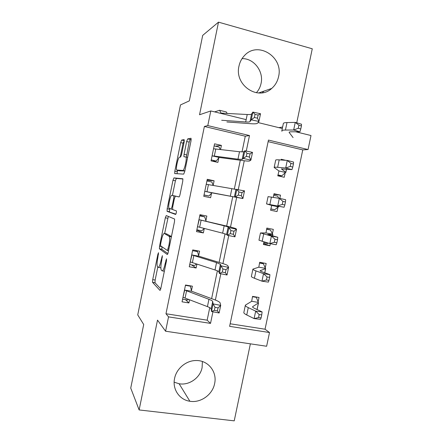 <?xml version="1.0" encoding="UTF-8"?>
<svg xmlns="http://www.w3.org/2000/svg" width="443" height="443" viewBox="0 0 443 443"><rect width="100%" height="100%" fill="white"/><g stroke="black" fill="none" stroke-linecap="round" stroke-linejoin="round"><path stroke-width="0.66" d="M158.533 252.693L157.907 254.16L152.713 279.622L152.564 282.352L159.912 290.337C160.211 290.464 160.527 289.766 160.875 288.232L166.479 260.838L166.524 258.784L165.112 263.867C164.004 268.774 162.974 271.094 162.022 270.817L161.18 269.948C160.665 268.32 160.82 265.346 161.634 261.038L162.393 255.633L161.042 260.556C159.973 265.296 158.993 267.55 158.101 267.306L157.32 266.503C156.839 264.958 156.999 262.095 157.791 257.909L158.533 252.693M242.039 58.626C253.939 58.255 263.917 71.461 261.06 83.456C260.296 87.027 258.729 90.128 256.347 92.753M238.982 66.09C234.192 85.25 258.241 101.253 271.709 88.434C275.236 85.361 277.517 81.446 278.558 76.683C283.719 56.981 257.682 40.512 244.392 55.657C241.651 58.554 239.846 62.037 238.982 66.09M174.154 382.182L179.122 383.76C189.189 385.626 200.214 377.796 202.108 367.568L202.39 361.51M174.581 378.438C172.161 389.126 179.443 399.852 189.87 401.253C200.696 403.185 212.557 394.663 214.611 383.627C217.386 371.827 208.077 360.104 196 360.536C186.165 360.48 176.458 368.543 174.581 378.438M184.15 141.987L184.15 139.595L181.647 140.088L180.666 142.607L174.83 171.208L174.692 173.556L183.679 174.127L184.737 171.546L191.038 140.752L191.011 138.249L187.699 138.897L186.653 141.538L184.039 154.33L183.9 156.717L185.982 157.01C187.101 158.887 184.26 170.882 182.809 170.45L176.635 170.023C175.622 168.29 178.247 156.933 179.62 157.143L180.583 157.071L181.58 154.552L184.15 141.987M242.011 151.971L245.278 136.2L204.378 126.465L207.789 125.596L210.796 110.949L246.158 119.627M230.161 323.772L265.041 329.221L269.516 332.532L266.625 346.254L165.593 331.22L157.509 320.123L139.124 409.941L130.735 388.079L143.704 324.514L137.734 314.901L180.484 104.93L189.327 100.871L202.689 35.39L218.499 22.15L199.544 114.759L210.796 110.949M165.593 331.22L168.539 316.878L210.525 323.39L212.939 311.767M204.378 126.465L165.975 313.749L168.539 316.878M166.247 215.564L165.328 217.801L159.535 246.181L159.391 248.789L167.244 254.498C167.554 254.548 167.886 253.795 168.235 252.25L174.481 221.71L174.614 219.03L166.247 215.564M167.172 208.764L172.98 180.279L173.933 177.898L182.876 178.784L182.743 181.314L180.052 194.449C179.703 196.022 179.354 196.847 179.011 196.936L175.4 196.116L174.404 198.519L172.692 206.92L172.648 209.583L176.403 210.907C176.475 212.479 176.203 213.659 175.589 214.451L167.111 211.333L167.172 208.764L169.591 209.251L169.724 208.598M296.732 122.827L312.265 48.78L218.499 22.15M139.124 409.941L234.225 420.85L250.378 343.834M165.975 313.749L207.152 320.178L209.744 307.663M211.616 298.643L217.38 270.823M219.119 262.417L225.044 233.838M226.661 226.046L232.708 196.858M234.281 189.266L240.294 160.244M185.434 285.353L190.418 286.2L191.442 290.746L192.384 286.184L185.506 285.021L182.045 301.827L188.928 302.94L189.593 299.728M192.572 250.683L197.545 251.596L198.658 255.755L199.599 251.181L192.727 249.913L189.261 266.78L196.133 267.998L196.919 264.172M199.732 215.879L204.699 216.876L205.895 220.642L206.842 216.051L199.981 214.678L196.493 231.606L203.359 232.929L204.278 228.477M206.914 180.96L211.881 182.023L213.155 185.401L214.107 180.788L207.258 179.31L203.758 196.304L210.613 197.733L211.566 193.126L209.002 195.978L204.04 194.942M220.559 149.49L221.4 145.404L214.556 143.82L211.051 160.87L217.895 162.404L218.848 157.786L216.201 161.058L211.239 159.945M265.041 329.221L302.763 149.889L268.131 141.644M252.471 296.71L256.381 297.369L258.108 301.91L259.039 297.486L252.543 296.384L251.668 301.318L245.383 305.138C245.084 305.736 246.053 306.567 248.279 307.63L255.677 311.124L262.101 311.9L261.741 314.862L259.166 314.558L258.535 317.559L261.115 317.858L261.741 314.862M259.52 263.031L263.424 263.751L265.235 267.932L266.165 263.485L259.681 262.289L258.812 267.184L252.914 269.106C252.671 269.46 253.689 270.058 255.965 270.9L263.53 273.669L269.92 274.654L269.615 277.368L267.051 276.98L266.42 279.993L268.984 280.375L269.615 277.368M263.939 241.928L263.402 244.508L269.881 245.76L270.319 243.689M266.597 229.241L270.49 230.022L272.384 233.826L273.32 229.369L266.841 228.067L265.983 232.924L260.478 232.94L271.415 236.069L277.772 237.265L277.523 239.729L274.97 239.253L274.333 242.277L276.886 242.747L277.523 239.729M271.736 205.441L278.298 206.826L273.829 205.408L284.079 207.246L266.548 203.907L271.714 205.43L270.579 210.231L277.052 211.577L277.988 207.108L274.743 209.722L270.834 208.991M279.81 198.431L280.502 195.13L274.029 193.729L273.276 197.323M278.957 170.965L285.508 172.465L285.801 172.266L281.46 168.971L291.981 169.597L285.685 168.024L277.645 167.304C275.219 167.094 274.056 167.161 274.156 167.498L278.957 170.965L277.778 175.827L284.245 177.278L285.181 172.792L281.853 175.799L277.816 175.644M285.807 160.333L281.244 159.27L281.095 159.995M295.741 131.792L311.003 135.536L308.057 149.54L268.452 140.082L229.624 326.347L269.516 332.532M302.763 149.889L308.057 149.54M258.047 122.545L282.313 128.498M246.28 151.057L249.492 135.558L207.789 125.596M215.37 300.044L220.824 273.741M222.934 263.585L228.743 235.571M230.526 226.988L236.617 197.611M238.29 189.565L244.265 160.765M207.152 320.178L210.525 323.39M245.278 136.2L249.492 135.558M269.881 245.76L263.602 243.545M280.502 195.13L273.907 194.333M188.928 302.94L185.479 299.662M196.133 267.998L191.503 264.886M203.359 232.929L196.792 230.172M214.107 180.788L207.069 180.207M221.4 145.404L215.209 146.157M260.578 92.294L259.969 92.991M263.834 91.164L262.444 92.753M158.444 267.367L160.875 267.816M157.797 267.035L155.144 280.031L155 282.761L160.726 288.869M161.939 246.74L161.883 249.315L167.88 253.579M168.323 216.405L164.641 233.516M160.648 243.921L160.587 245.81L167.471 250.544L168.921 245.239C169.73 240.97 169.879 238.057 169.37 236.496L164.292 233.45C163.373 233.461 162.393 235.787 161.363 240.422L160.648 243.921M166.568 233.882L171.452 236.523M172.416 195.429L175.4 180.794L172.98 180.279M182.937 179.005L176.358 178.418L175.4 180.794M179.122 196.908L175.4 196.116M175.888 214.13L167.111 211.333M171.851 195.313C170.527 194.687 167.897 206.327 168.944 208.149L171.064 209.052L172.034 206.709L173.745 198.353L173.883 195.856L171.851 195.313L176.275 196.266L173.783 195.751M169.591 209.251L169.542 211.82M179.299 170.804L176.934 170.289M184.853 170.987L179.387 170.821M191.243 139.29L190.224 139.484L189.167 142.114L186.376 157.099M177.521 170.417L177.05 173.772M184.349 140.592L183.081 143.161L180.24 157.099M255.633 296.91L256.381 297.369M258.108 301.91L258.396 302.951L252.61 306.722C252.416 307.126 253.086 307.691 254.614 308.411L262.101 311.9M261.115 317.858L260.539 319.331L254.11 318.595L246.745 314.962C244.53 313.849 243.572 312.974 243.877 312.332L245.328 305.399M258.535 317.559L254.11 318.595L255.677 311.124L259.166 314.558M258.258 302.392L251.674 301.29M190.418 286.2L189.892 285.763M188.541 299.324L187.572 300.005L182.588 299.191M208.946 299.302C211.305 300.193 212.562 300.93 212.701 301.522L213.072 303.887L220.703 305.41L220.16 303.006C219.878 302.115 217.962 301.002 214.406 299.678L191.675 291.245L184.698 290.082L208.946 299.302L207.429 306.622C209.783 307.542 211.029 308.317 211.161 308.943L211.499 311.479L213.072 303.887L215.005 307.287L214.368 310.338L217.435 310.953L218.072 307.896L215.005 307.287M218.072 307.896L220.703 305.41L219.124 312.996L211.499 311.479L214.368 310.338M191.442 290.746L191.675 291.245M184.698 290.082L182.987 297.259L207.429 306.622M219.124 312.996L217.435 310.953M260.456 262.428L263.424 263.751M265.235 267.932L265.573 268.729L260.163 270.662C260.002 270.9 260.705 271.31 262.273 271.88L269.92 274.654M268.984 280.375L268.353 282.113L261.957 281.172L254.426 278.259C252.161 277.368 251.153 276.725 251.408 276.327L252.881 269.266M266.42 279.993L261.957 281.172L263.53 273.669L267.051 276.98M265.396 268.369L258.817 267.168M263.762 242.775L267.661 243.528L268.209 243.141M266.658 228.942L270.49 230.022M272.384 233.826L272.86 234.38L267.744 234.463L277.772 237.265M276.886 242.747L276.199 244.752L269.837 243.6L258.961 240.184L260.462 233.001M274.333 242.277L269.837 243.6L271.415 236.069L274.97 239.253M272.556 234.225L265.983 232.924M270.85 208.908L274.743 209.722M273.696 195.33L277.584 196.166L278.774 198.231M282.28 204.417L284.821 204.971L285.458 201.942L282.916 201.382L282.28 204.417L277.744 205.884L279.328 198.326L268.065 196.637L266.548 203.885M278.298 206.826L277.988 207.108M282.916 201.382L279.328 198.326L285.657 199.727L285.458 201.942M284.821 204.971L284.079 207.246M197.545 251.596L195.418 250.406M196.399 264L194.693 265.451L189.715 264.565M216.538 262.621L220.42 264.31L220.968 265.828L228.605 267.373L227.885 265.822C227.536 265.235 225.559 264.388 221.954 263.28L198.896 256.22L191.93 254.946L216.538 262.621L215.021 269.97C217.408 270.745 218.692 271.343 218.87 271.764L219.385 273.453L220.968 265.828L222.945 269.012L222.308 272.08L225.382 272.7L226.019 269.632L222.945 269.012M226.019 269.632L228.605 267.373L227.021 274.992L219.385 273.453L222.308 272.08M198.658 255.755L198.896 256.22M191.93 254.946L190.202 262.195L190.479 261.985L215.021 269.97M227.021 274.992L225.382 272.7M204.699 216.876L199.843 215.342M204.19 228.455L201.836 230.781L196.864 229.817M224.169 225.803L228.162 226.954L228.893 227.619L236.54 229.192L235.637 228.494L229.529 226.744L199.184 219.689L224.169 225.803L222.641 233.179L226.611 234.436L227.303 235.272L228.893 227.619L230.919 230.587L230.282 233.666L233.356 234.297L233.998 231.218L230.919 230.587M233.998 231.218L236.54 229.192L234.951 236.839L227.303 235.272L230.282 233.666M205.895 220.642L206.139 221.068M199.184 219.689L197.44 227.004L197.733 226.75L222.641 233.179M234.951 236.839L233.356 234.297M204.007 195.086L209.002 195.978M208.437 184.626L206.97 191.753L205.009 191.387L204.71 191.686L206.305 183.934L206.466 184.299L244.503 190.855L242.908 198.536L211.959 192.849L211.566 193.126M206.97 191.753L234.38 196.969L235.25 196.947L236.844 189.261L238.927 192.007L238.284 195.103L241.363 195.74L242.005 192.65L238.927 192.007M205.009 191.387L211.959 192.849M241.363 195.74L242.908 198.536L235.25 196.947L238.284 195.103M242.005 192.65L244.503 190.855M277.966 174.93L281.853 175.799M290.259 166.407L292.784 167.044L293.427 164.004L290.896 163.362L290.259 166.407L285.685 168.024L287.274 160.432L279.201 159.862C276.764 159.701 275.596 159.812 275.684 160.2L274.184 167.371M285.508 172.465L285.181 172.792M290.896 163.362L287.274 160.432L293.571 162.049L293.427 164.004M292.784 167.044L291.981 169.597M220.182 149.446L219.086 147.054L214.13 145.908M212.441 161.18L216.201 161.058M215.785 148.926L214.312 156.074L212.308 155.892L212.003 156.235L213.604 148.455L213.775 148.782L239.508 151.744L243.744 151.811L244.829 150.753L252.499 152.37L250.899 160.078L249.675 160.931C249.143 161.224 247 161.13 243.24 160.637L219.252 157.464L218.848 157.786M214.312 156.074L237.969 159.175L242.177 159.353L243.229 158.467L244.829 150.753L246.961 153.278L246.319 156.385L249.403 157.032L250.046 153.931L246.961 153.278M212.308 155.892L219.252 157.464M249.403 157.032L250.899 160.078L243.229 158.467L246.319 156.385M250.046 153.931L252.499 152.37M278.841 127.645L282.623 127.008M293.078 137.585L289.124 132.391C289.096 131.992 289.932 131.792 291.632 131.787L299.922 131.798L293.654 130.015L285.442 130.037C282.966 130.059 281.748 130.358 281.798 130.951L281.975 131.3M298.266 128.254L300.78 128.974L301.423 125.923L298.909 125.192L298.266 128.254L293.654 130.015L295.248 122.395L287.003 122.567C284.517 122.633 283.293 122.982 283.332 123.625L281.848 130.718M298.909 125.192L295.248 122.395L301.511 124.217L301.423 125.923M300.78 128.974L299.922 131.798M214.622 111.891L219.556 110.285L226.318 111.952L227.087 113.325M221.683 120.269L245.677 121.963C248.207 122.135 249.653 122.013 250.007 121.592L251.242 119.831L252.848 112.085L251.58 114.023C251.214 114.482 249.763 114.643 247.222 114.504L221.107 113.131L219.556 110.285M258.119 115.053L255.03 114.394L254.387 117.506L257.477 118.17L258.119 115.053L260.528 113.735L258.922 121.471L257.516 123.198C256.912 123.807 254.708 123.979 250.899 123.713L226.894 121.963M255.03 114.394L252.848 112.085L260.528 113.735M257.477 118.17L258.922 121.471L251.242 119.831L254.387 117.506M158.528 254.271L157.907 254.16M166.546 260.467L165.837 260.34M162.398 257.261L161.739 257.145M161.712 260.672L161.042 260.556M164.353 271.221L162.398 270.883M165.832 263.995L165.112 263.867M155.044 282.833L152.608 282.424M155.144 280.031L152.713 279.622M161.883 249.315L159.452 248.872M161.706 246.579L159.535 246.181M167.753 218.277L165.328 217.801M168.545 250.738L167.532 250.555M168.877 249.099L168.163 248.966M169.641 245.372L168.921 245.239M171.435 236.601L169.104 236.158M166.756 233.921L164.292 233.45M176.358 178.418L173.933 177.898M172.51 209.34L171.064 209.052M172.704 206.848L172.034 206.709M174.409 198.492L173.745 198.353M184.869 170.898L182.809 170.45M186.558 154.895L184.039 154.33M189.167 142.114L186.653 141.538M190.224 139.484L187.699 138.897M177.25 171.729L174.83 171.208M183.081 143.161L180.666 142.607M184.072 140.647L181.647 140.088M252.665 307.126L252.787 306.545M246.745 314.962L248.279 307.63M257.018 309.53L258.396 302.951M212.701 301.522L211.161 308.943M186.547 290.946L185.096 297.995M260.246 270.922L260.323 270.562M254.426 278.259L255.965 270.9M264.726 272.772L265.573 268.729M262.134 241.413L263.679 234.031M272.462 235.87L272.772 234.391M269.876 204.433L271.426 197.019M278.553 206.831L278.675 206.244M220.42 264.31L218.87 271.764M193.818 255.633L192.362 262.71M228.162 226.954L226.611 234.436M201.111 220.193L199.649 227.292M231.822 188.845L230.288 196.249M235.936 189.454L234.38 196.969M281.576 169.099L281.637 168.816M277.645 167.304L279.201 159.862M285.801 172.266L286.466 169.088M239.508 151.744L237.969 159.175M243.744 151.811L242.177 159.353M289.224 132.601L289.329 132.086M285.442 130.037L287.003 122.567M220.93 112.849L220.813 113.408M247.222 114.504L245.677 121.963M251.58 114.023L250.007 121.592M223.161 113.092L222.99 113.94M271.709 88.434L258.596 92.98M189.87 401.253L179.122 383.76M155 282.761L152.564 282.352M161.822 249.232L159.391 248.789M171.38 236.878L169.37 236.496M175.29 196.144L173.883 195.856M169.459 211.721L167.028 211.239M187.638 157.381L185.982 157.01M184.299 156.805L183.9 156.717M175.256 173.678L174.692 173.556M257.09 309.568L258.502 302.846M264.803 272.799L265.667 268.674M272.545 235.892L272.86 234.38M278.63 206.859L278.758 206.261M285.868 172.344L286.549 169.099"/></g></svg>
